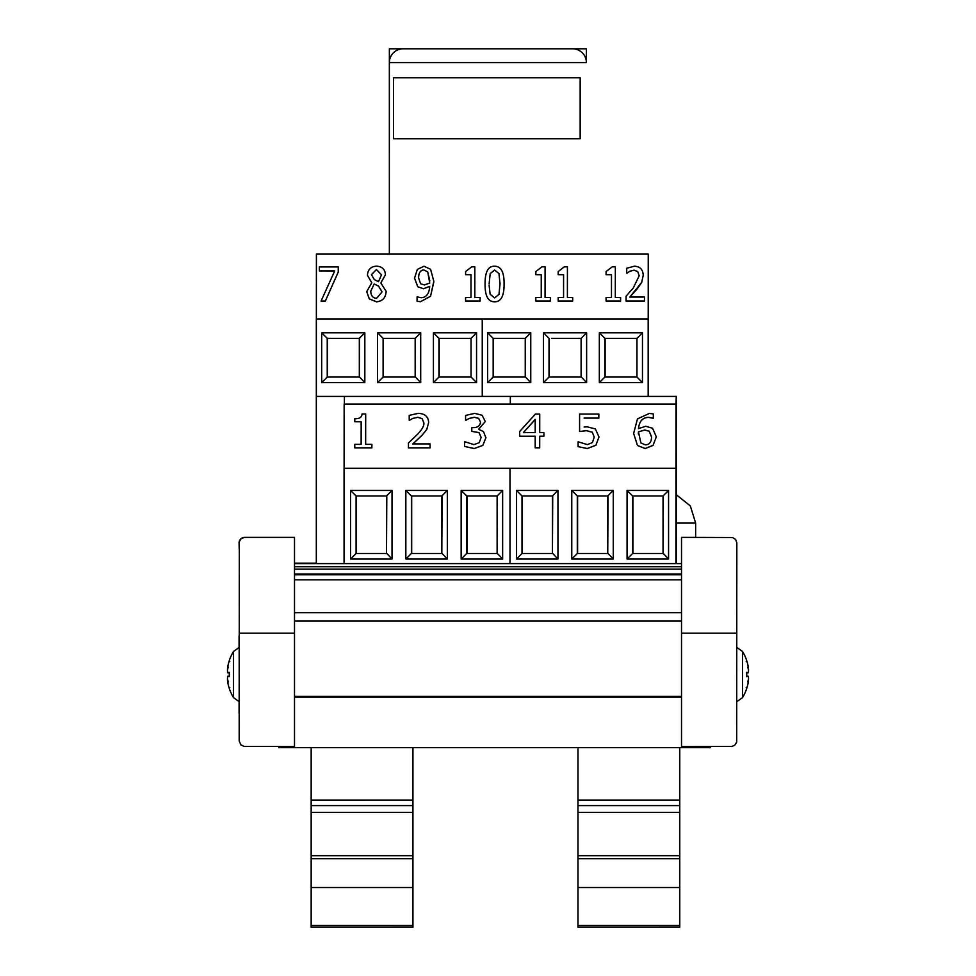 <?xml version="1.0" encoding="UTF-8"?>
<svg xmlns="http://www.w3.org/2000/svg" width="976" height="976" viewBox="0 0 976 976"><rect width="100%" height="100%" fill="white"/><g stroke="black" fill="none" stroke-linecap="round" stroke-linejoin="round"><path stroke-width="1.46" d="M675.917 563.616L676.002 404.125L344.15 404.125L344.101 468.285L675.953 468.285L509.997 468.321L509.997 563.616L509.997 468.321L344.064 468.321L344.064 563.616M676.002 404.125L676.258 396.415L510.338 396.415L510.314 404.125L510.338 396.415L344.406 396.415L344.382 404.125M344.406 396.415L316.309 396.415L316.309 563.616M648.174 396.415L648.174 318.981L482.254 318.981L482.254 396.415L482.254 318.981L316.322 318.981L316.322 396.415M476.556 332.816L433.417 332.816L438.956 338.343L471.042 338.343L471.042 377.053L476.556 382.592L476.556 332.816L471.042 338.343L471.042 377.053L438.956 377.053L438.956 338.343L471.274 338.343M321.69 382.592L364.829 382.592L364.829 332.816L359.314 338.343L327.241 338.343L359.314 338.343L359.314 377.053L327.241 377.053L327.241 338.343L321.69 332.816L321.69 382.592L327.241 377.053M377.553 382.592L420.693 382.592L420.693 332.816L415.178 338.343L383.104 338.343L415.178 338.343L415.178 377.053L383.104 377.053L383.104 338.343L377.553 332.816L377.553 382.592L383.104 377.053M461.16 559.028L502.64 559.028L502.64 490.44L497.126 495.967L466.699 495.967L497.126 495.967L497.126 553.49L466.699 553.49L466.699 495.967L461.16 490.44L461.16 559.028L466.699 553.49M350.543 559.028L392.023 559.028L392.023 490.44L386.508 495.967L356.081 495.967L386.508 495.967L386.508 553.49L356.081 553.49L356.081 495.967L350.543 490.44L350.543 559.028L356.081 553.49M405.845 559.028L447.325 559.028L447.325 490.44L441.811 495.967L411.396 495.967L441.811 495.967L441.811 553.49L411.396 553.49L411.396 495.967L405.845 490.44L405.845 559.028L411.396 553.49M433.417 332.816L433.417 382.592L438.956 377.053M420.693 382.592L415.41 377.053M415.41 338.343L415.178 377.053M383.324 338.343L383.324 377.053M364.829 382.592L359.546 377.053M359.546 338.343L359.314 377.053M327.472 338.343L327.472 377.053M502.64 559.028L497.418 553.49M497.418 495.967L497.126 553.49M466.992 495.967L466.992 553.49M447.325 559.028L442.104 553.49M442.104 495.967L441.811 553.49M411.689 495.967L411.689 553.49M392.023 559.028L386.801 553.49M386.801 495.967L386.508 553.49M356.374 495.967L356.374 553.49M439.188 338.343L439.188 377.053M651.59 437.065C651.37 442.238 649.247 444.824 645.246 444.824L640.866 442.909L638.463 431.868L644.709 430.013L649.199 431.185L651.59 436.906M651.59 437.126L649.199 431.246L644.721 430.074L638.463 431.868M638.463 431.929L638.377 434.064M653.054 445.398L645.209 448.57L637.487 445.507L645.209 448.509L653.054 445.337L656.36 436.687L653.054 445.337M637.487 445.507L633.631 433.454L637.487 445.446M653.334 418.314L653.334 413.909L649.357 413.446L637.474 418.887L633.631 433.454M653.334 418.253L653.334 413.909M653.139 418.314L648.735 417.411C642.733 417.447 639.317 421.205 638.463 428.671M656.36 436.931L652.554 428.257L645.77 426.268L638.463 428.61C639.317 421.144 642.733 417.386 648.735 417.35L653.139 418.253M480.473 422.035L478.63 418.375L474.373 417.338L469.334 418.399L465.869 420.278L469.334 418.338L474.373 417.277L478.63 418.314L480.473 421.974C480.204 425.695 477.825 427.586 473.336 427.634L471.774 427.634L471.774 431.38L479.045 432.575L481.144 437.468L479.204 442.714L473.897 444.605L464.6 441.652L464.6 446.435L474.177 448.509L482.815 445.398L485.914 437.651L482.815 445.459L474.177 448.57L464.6 446.435M485.255 421.571L478.765 429.111L485.255 421.51L482.132 415.276L474.739 413.36L465.589 415.434L465.589 420.229M485.914 437.858L483.486 431.563L478.765 429.379M481.144 437.529L479.045 432.636L471.774 431.38M371.88 444.361L371.88 447.862L354.776 447.862L371.88 447.801L371.88 444.361L365.658 444.361L365.683 413.958L362.047 413.958C361.876 417.35 359.461 418.924 354.788 418.667L354.788 421.754L361.157 421.754L361.144 444.361L354.776 444.361L354.776 447.801M361.157 421.815L354.788 421.754M365.658 444.361L365.683 413.958M430.074 443.897L430.074 447.862L408.444 447.862L430.074 447.801L430.074 443.897L412.86 443.897L422.132 435.15L426.817 429.379L428.647 422.486L426.817 429.379M423.865 422.937L422.144 418.704L417.85 417.338L412.872 418.399L417.85 417.277L422.144 418.643L423.865 422.876C424.231 425.865 421.913 429.867 416.923 434.906L408.456 443.019L408.444 447.801M412.872 418.399L409.469 420.253L412.872 418.338M428.647 422.693L428.647 422.632C428.44 416.703 424.963 413.604 418.192 413.36L409.212 415.386L409.212 420.192M426.817 429.44L422.132 435.15M422.132 435.211L412.86 443.958M535.202 432.575L523.404 432.575L535.202 419.399L535.202 432.575M535.202 419.46L523.453 432.575M543.888 432.575L543.888 436.272L539.716 436.272L539.704 447.862L539.716 436.211L543.888 436.211L543.888 432.575L539.716 432.575L539.728 414.068L535.409 414.068L519.708 431.453L519.708 436.211L535.19 436.211L535.19 447.801L539.704 447.801M539.704 447.862L535.19 447.801M535.19 436.272L519.708 436.211M539.716 432.575L539.728 414.068M595.909 445.263L587.296 448.57L578.121 446.654L587.296 448.509L595.909 445.202L599.02 436.882L595.909 445.202M594.238 437.126L592.261 432.197L594.238 437.065L592.444 442.555L587.393 444.605L578.121 441.811L578.121 446.593M592.261 432.258L586.515 430.697L579.585 431.514L586.515 430.636L592.261 432.197M598.837 418.094L584.112 418.094L598.837 418.094L598.837 414.068L579.598 414.068L579.585 431.453M598.837 418.033L598.837 414.068M599.02 437.15L595.409 428.94L587.284 426.841L584.112 427.024M648.467 351.067L648.467 352.446L648.174 351.067M510.338 396.415L482.242 396.415M676.258 396.415L676.258 563.616M648.259 254.138L648.21 318.981L648.259 254.114L316.407 254.114L316.358 318.957L648.21 318.957L648.406 254.821L648.503 396.415M642.476 332.816L599.337 332.816L604.888 338.343L636.962 338.343L636.962 377.053L642.476 382.592L642.476 332.816L636.962 338.343L636.962 377.053L604.888 377.053L604.888 338.343L637.194 338.343M487.622 382.592L530.761 382.592L530.761 332.816L525.247 338.343L493.161 338.343L525.247 338.343L525.247 377.053L493.161 377.053L493.161 338.343L487.622 332.816L487.622 382.592L493.161 377.053M565.336 338.343L581.098 338.343L581.098 377.053L549.024 377.053L549.024 338.343L543.473 332.816L543.473 382.592L549.024 377.053M627.08 559.028L668.56 559.028L668.56 490.44L663.046 495.967L632.631 495.967L663.046 495.967L663.046 553.49L632.631 553.49L632.631 495.967L627.08 490.44L627.08 559.028L632.631 553.49M516.463 559.028L557.943 559.028L557.943 490.44L552.428 495.967L522.014 495.967L552.428 495.967L552.428 553.49L522.014 553.49L522.014 495.967L516.463 490.44L516.463 559.028L522.014 553.49M571.777 559.028L613.257 559.028L613.257 490.44L607.743 495.967L577.316 495.967L607.743 495.967L607.743 553.49L577.316 553.49L577.316 495.967L571.777 490.44L571.777 559.028L577.316 553.49M599.337 332.816L599.337 382.592L604.888 377.053M543.473 382.592L586.625 382.592L581.33 377.053M586.625 382.592L586.625 332.816L581.098 338.343L581.098 377.053M551.55 338.343L581.33 338.343M549.256 338.343L549.256 377.053M530.761 382.592L525.478 377.053M525.478 338.343L525.247 377.053M493.392 338.343L493.392 377.053M668.56 559.028L663.338 553.49M663.338 495.967L663.046 553.49M632.924 495.967L632.924 553.49M613.257 559.028L608.036 553.49M608.036 495.967L607.743 553.49M577.609 495.967L577.609 553.49M557.943 559.028L552.721 553.49M552.721 495.967L552.428 553.49M522.306 495.967L522.306 553.49M605.12 338.343L605.12 377.053M606.072 301.059L620.59 301.011L620.59 297.521L615.307 297.521L615.331 266.814L612.233 266.814L606.096 271.56L606.084 274.683L611.488 274.683L611.476 297.521L606.072 297.521L606.072 301.011L620.59 301.059L620.59 297.521M611.488 274.732L606.084 274.683M615.307 297.521L615.331 266.814M535.824 301.059L550.342 301.011L550.354 297.521L545.059 297.521L545.084 266.814L541.985 266.814L535.848 271.56L535.848 274.683L541.241 274.683L541.229 297.521L535.824 297.521L535.824 301.011L550.342 301.059L550.354 297.521M541.241 274.732L535.848 274.683M545.059 297.521L545.084 266.814M500.029 284.016L498.956 273.597L494.588 270.071L490.184 273.658L489.122 284.04L490.184 273.609L494.588 270.01L498.956 273.548L500.029 283.967L498.98 294.349L494.564 297.936L490.135 294.264L489.135 285.541M500.029 282.808L500.029 283.967M504.092 284.016L504.092 283.967C504.214 272.121 501.042 266.216 494.588 266.228C488.183 265.997 484.999 271.914 485.06 283.992C484.95 295.887 488.11 301.804 494.564 301.73C500.981 301.913 504.153 295.996 504.092 283.967L504.092 284.016C504.153 296.045 500.981 301.974 494.564 301.779C488.122 301.852 484.95 295.935 485.06 284.04L485.06 284.846M371.453 274.695L376.431 269.522L381.482 274.781L378.505 281.698L374.296 279.575L371.453 274.72M381.482 274.805L376.431 269.571L371.453 274.598M382.043 291.946L376.468 298.388C372.905 298.07 371.002 295.691 370.734 291.251L374.174 283.967L378.554 286.09L382.043 291.8M382.043 291.995L378.554 286.139L374.174 283.967M374.174 284.016L370.734 291.312M371.758 282.711L367.452 275.305L371.758 282.808L366.732 291.592L369.282 298.851L376.443 301.779C382.433 301.267 385.666 297.839 386.142 291.507L386.142 291.556C385.666 297.887 382.433 301.316 376.443 301.828L369.282 298.9L366.732 291.641M385.41 274.866L380.86 282.906L385.41 274.817C385.13 269.388 382.141 266.497 376.431 266.143C370.843 266.582 367.854 269.571 367.452 275.122L367.452 275.33M386.142 291.373L380.86 282.991M338.245 266.924L338.245 272.084L325.35 301.059L321.092 301.059L325.35 301.011L338.245 272.036L338.245 266.924L319.347 266.924L319.347 270.925L334.719 270.925L321.08 301.011M334.695 270.974L319.347 270.925M429.818 280.954L427.72 271.938L423.974 270.01L427.72 271.889L429.733 283.052L424.389 284.931L420.607 283.748L418.57 277.806C418.728 272.646 420.522 270.035 423.974 269.962C420.522 270.084 418.728 272.694 418.57 277.855L418.57 277.855M433.82 281.966L430.55 296.277L420.461 301.718L417.081 301.255L420.461 301.669L430.55 296.228L433.82 281.32L430.599 269.291L423.974 266.228L417.325 269.437L414.507 278.258M429.708 286.395L423.511 288.762L417.74 286.749L423.511 288.713L429.696 286.334C429.22 293.776 426.317 297.57 420.998 297.717L417.081 296.814L417.069 301.206M417.74 286.749L414.507 278.05M414.507 278.001L417.74 286.7M465.576 301.059L480.107 301.011L480.107 297.521L474.824 297.521L474.836 266.814L471.737 266.814L465.601 271.56L465.601 274.683L470.993 274.683L470.981 297.521L465.589 297.521L465.576 301.011L480.107 301.059L480.107 297.521M470.993 274.732L465.601 274.683M474.824 297.521L474.836 266.814M558.162 301.059L572.68 301.011L572.68 297.521L567.398 297.521L567.422 266.814L564.323 266.814L558.187 271.56L558.174 274.683L563.579 274.683L563.567 297.521L558.162 297.521L558.162 301.011L572.68 301.059L572.68 297.521M563.579 274.732L558.174 274.683M567.398 297.521L567.422 266.814M639.17 275.683L637.718 271.535L639.17 275.818L633.278 287.969L626.08 296.167L626.08 301.011L644.465 301.011L644.465 297.058L629.825 297.058L641.683 282.393L643.233 275.378L641.696 282.442L637.706 288.213M637.718 271.584L634.058 270.206L629.825 271.279L626.946 273.158L629.825 271.23L634.058 270.157L637.718 271.535M643.233 275.622L643.233 275.561C643.038 269.571 640.085 266.448 634.363 266.204L626.726 268.241L626.726 273.109M637.706 288.274L629.825 297.107M626.08 301.059L644.465 301.059L644.465 297.058M681.516 563.616L294.496 563.616M681.516 566.702L294.496 566.702M681.516 579.829L294.496 579.829M681.516 612.708L294.496 612.708M681.516 621.09L294.496 621.09M278.843 746.445L278.843 747.616L710.26 747.616L710.26 746.445M316.309 563.164L294.496 563.164M412.933 927.188L311.161 927.2L311.161 925.492L412.933 925.492L412.933 927.188L311.161 927.2M412.933 887.538L412.933 925.492L311.161 925.492L311.161 858.685L412.933 858.685L412.933 887.538L311.161 887.538M311.161 858.685L311.161 812.349L412.933 812.349L412.933 858.685M311.161 855.684L412.933 855.684M311.161 812.349L311.161 800.076L412.933 800.064L412.933 812.349M412.933 747.616L412.933 800.064L311.161 800.076L311.161 747.616M239.181 674.55L239.181 713.261L239.181 701.671L233.52 697.645L233.52 651.443L239.181 647.417L239.181 635.827L239.181 674.55M239.083 701.646L239.083 713.261L239.083 701.646M239.083 647.442L239.083 635.827L239.083 647.442M239.181 548.439L239.083 542.912A5.527 5.527 -90 0 1 244.622 537.373L294.496 537.373L294.496 746.445L244.098 746.408L240.804 744.822L239.181 740.918L239.327 541.68L240.804 538.996L244.098 537.41L294.398 537.373M294.496 633.204L239.181 633.204M679.76 927.188L577.987 927.2L577.987 925.492L679.76 925.492L679.76 927.188L577.987 927.2M679.76 887.538L679.76 925.492L577.987 925.492L577.987 858.685L679.76 858.685L679.76 887.538L577.987 887.538M577.987 858.685L577.987 812.349L679.76 812.349L679.76 858.685M577.987 855.684L679.76 855.684M577.987 812.349L577.987 800.076L679.76 800.064L679.76 812.349M679.76 747.616L679.76 800.064L577.987 800.076L577.987 747.616M681.516 746.445L681.516 537.373L732.525 537.52L735.623 539.46L736.831 542.912L736.685 742.15L734.745 745.237L731.915 746.408L681.516 746.445M681.516 559.504L681.516 548.439M681.516 633.204L736.831 633.204M736.831 701.671L742.48 697.645L742.48 651.443L736.831 647.417M748.433 679.223L748.397 681.504A44.176 43.871 132 0 1 746.664 688.519L746.664 688.69A44.249 44.249 0 0 1 742.48 697.645M748.543 679.247A43.725 28.499 -166.8 0 1 747.689 682.09A43.725 32.269 -14.9 0 0 748.543 678.637L748.433 676.295L746.725 676.161M746.189 661.557L746.664 660.569A44.176 43.871 48 0 1 748.397 667.584L748.543 669.841A43.725 28.499 -13.2 0 0 747.689 666.998A43.725 32.269 -165.1 0 1 748.543 670.451L748.397 672.793A44.176 3.465 175 0 0 746.664 672.391L746.664 676.697A44.176 3.465 5 0 0 748.397 676.307L746.725 676.148M748.433 672.793L746.725 672.94L748.433 672.793M227.603 667.584L227.457 669.841L227.603 667.584A44.176 43.871 -48 0 1 229.336 660.569L229.336 660.398A44.249 44.249 0 0 1 233.52 651.443M229.287 676.161L227.603 676.307L227.457 678.637L227.603 676.307A44.176 3.465 -5 0 0 229.336 676.697L229.336 672.391A44.176 3.465 -175 0 0 227.603 672.793L227.457 670.451A43.725 32.269 165.1 0 1 228.311 666.998A43.725 28.499 13.2 0 0 227.457 669.841L227.432 669.853M227.457 678.637A43.725 32.269 14.9 0 0 228.311 682.09A43.725 28.499 166.8 0 1 227.457 679.247L227.603 681.504L227.432 679.235M229.811 687.531L229.336 688.519A44.176 43.871 -132 0 1 227.603 681.504M227.457 670.451L227.579 672.793L229.287 672.94L227.567 672.793L229.287 672.94M586.393 48.8L586.393 62.623A13.823 13.823 90 0 0 572.57 48.8L403.186 48.8A13.823 13.823 90 0 0 389.363 62.623L389.363 48.8L586.393 48.8M389.363 48.8L389.351 254.114L389.351 62.623L586.393 62.623M580.171 138.775L580.171 77.799L393.511 77.799L393.511 138.775L580.171 138.775M447.325 490.44L405.845 490.44M392.023 490.44L350.543 490.44M502.64 490.44L461.16 490.44M420.693 332.816L377.553 332.816M364.829 332.816L321.69 332.816M433.417 382.592L476.556 382.592M613.257 490.44L571.777 490.44M557.943 490.44L516.463 490.44M668.56 490.44L627.08 490.44M586.625 332.816L543.473 332.816M530.761 332.816L487.622 332.816M599.337 382.592L642.476 382.592M676.258 523.075L695.644 523.075L690.325 505.897L676.258 494.722M681.516 569.179L294.496 569.179M681.516 573.986L294.496 573.986M681.516 696.315L294.496 696.315M681.516 697.181L294.496 697.181M311.161 805.603L412.933 805.603M577.987 805.603L679.76 805.603M695.644 537.373L695.644 523.075M681.516 574.803L294.496 574.803M746.664 660.398A44.249 44.249 0 0 0 742.48 651.443M746.725 676.685L746.725 672.403M746.664 688.69L746.189 687.531M229.336 688.69A44.249 44.249 0 0 0 233.52 697.645M229.811 661.557L229.336 660.398M229.275 676.685L229.275 672.403L229.287 676.685M227.567 676.295L229.287 676.148L227.567 676.295"/></g></svg>
